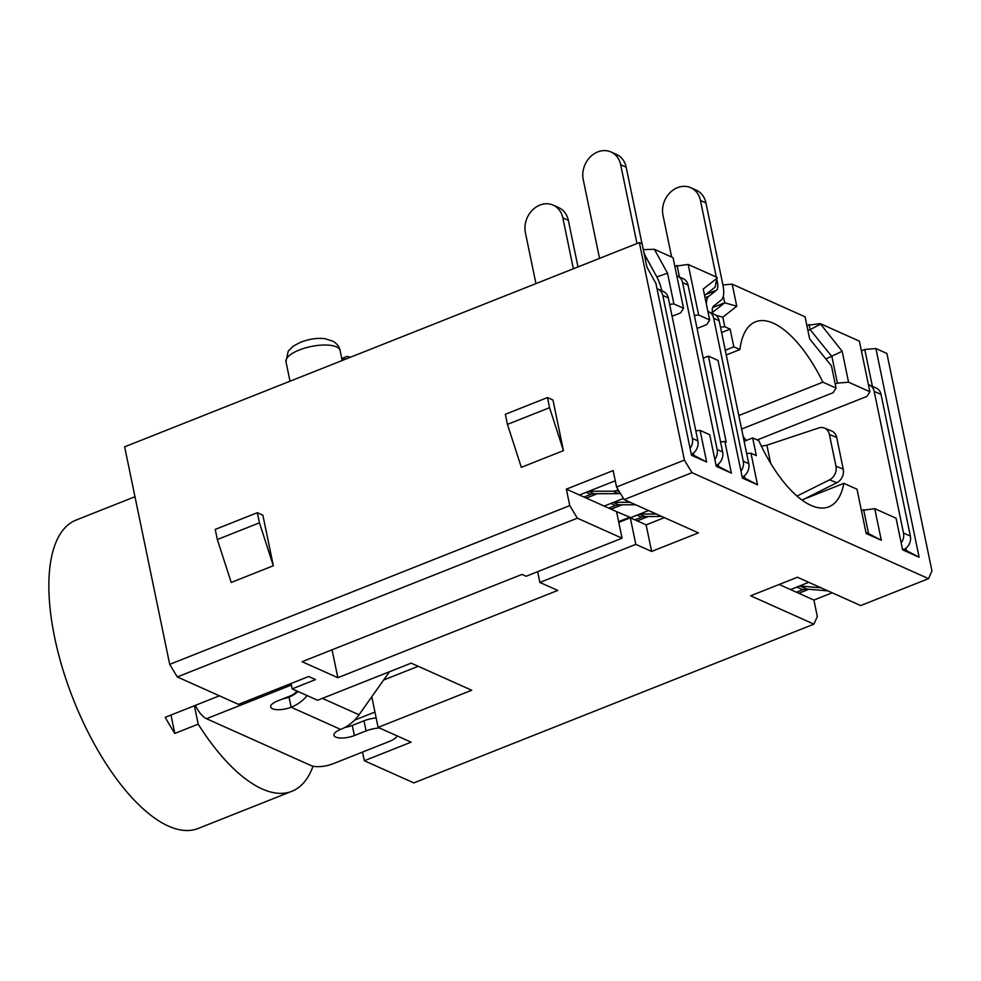<?xml version="1.0" encoding="UTF-8"?>
<svg xmlns="http://www.w3.org/2000/svg" width="981" height="981" viewBox="0 0 981 981"><rect width="100%" height="100%" fill="white"/><g stroke="black" fill="none" stroke-linecap="round" stroke-linejoin="round"><path stroke-width="1.47" d="M726.259 354.975L739.895 349.567A99.498 41.104 68.4 0 1 755.493 321.829A99.498 41.104 68.4 0 1 822.887 382.161L738.803 415.527M418.225 666.283L383.645 680.005M801.943 499.967L843.844 483.339A99.498 41.104 68.4 0 1 828.908 506.797A99.498 41.104 68.4 0 1 758.754 440.628L752.672 437.906L756.339 455.613L750.968 453.21L746.676 453.565M134.973 496.717L75.954 520.138A165.838 68.511 68.4 0 0 54.605 637.307A165.838 68.511 68.4 0 0 198.297 828.418L291.872 791.287A165.838 68.511 -111.6 0 1 198.199 724.162L174.802 733.445A165.838 68.511 68.4 0 1 165.225 717.319L219.413 695.811M313.049 766.186A165.838 68.511 -111.6 0 1 291.872 791.287M750.968 453.21L757.516 484.822L742.396 478.041L718.031 360.432L708.405 356.115L726.222 442.112L724.849 441.499L731.385 473.112L716.265 466.343L709.717 434.718L700.091 430.414L706.639 462.026L691.507 455.245L655.933 283.484L646.945 267.151L642.101 243.803L639.354 242.577L124.648 446.833L169.701 664.358L177.291 676.939L577.355 518.176L622.052 538.201L526.135 576.264L522.002 574.412L302.087 661.697L337.844 677.712L557.76 590.439L539.881 582.432L635.811 544.357L651.629 551.445L698.411 532.879L624.149 499.611L691.997 472.683L928.541 578.655L860.693 605.571L797.43 577.233L750.649 595.798L813.911 624.149L413.835 782.912L364.331 760.729L411.125 742.163L378.114 727.375L471.702 690.244L411.186 663.131L317.599 700.262L292.166 688.87L315.551 679.588L308.684 676.51L238.493 704.358L177.291 676.939M654.364 249.297L667.534 273.196L673.898 303.938L683.524 308.255L673.052 257.672L654.364 249.297L643.315 249.628M704.579 295.44L715.21 287.077L717.062 277.378L688.172 264.441L674.83 266.256M822.887 382.161L836.045 388.059L831.459 365.876L809.644 338.886L805.07 316.814L732.182 284.159L722.911 284.944M820.202 323.595L842.152 351.259L848.553 382.185L869.877 391.738L859.393 341.155L820.202 323.595L806.848 325.398M843.844 483.339L857.002 489.237L866.162 533.492L881.294 540.273L874.745 508.661L896.058 518.201L902.606 549.826L919.111 557.22L875.898 348.537L864.752 349.481L861.404 350.818M875.898 348.537L886.898 353.467L931.95 570.991L928.541 578.655M169.701 664.358L569.765 505.595L566.356 489.151L613.15 470.586L616.559 487.017L684.407 460.101L691.997 472.683M639.354 242.577L684.407 460.101M273.331 565.743L262.859 515.16L257.353 512.695L259.45 522.812L273.331 565.743L231.222 582.456L217.341 539.525L259.45 522.812M563.437 450.622L552.965 400.027L547.459 397.563L549.556 407.679L563.437 450.622L521.328 467.336L507.447 424.393L549.556 407.679M644.885 254.986L657.062 277.378M656.829 276.949L667.534 273.196M683.524 308.255L680.63 312.89L672.083 316.274M677.037 265.385L679.428 276.973M688.172 264.441L698.656 315.036L694.364 315.392M717.197 278.064L703.254 289.039L709.655 319.965L698.656 315.036M723.316 296.103L724.701 302.786L712.623 307.58M732.182 284.159L736.756 306.231L724.701 302.786L712.427 312.449M725.278 350.229L733.813 346.845L730.146 329.138L724.787 326.734L722.813 317.206L736.756 306.231M733.813 346.845L739.895 349.567M809.055 324.527L810.11 329.591L807.903 330.462M820.337 324.27L810.11 329.591L831.913 356.581L837.418 383.13L848.553 382.185M869.877 391.738L866.983 396.373L757.209 439.929M864.752 349.481L872.391 386.367M905.917 548.256L906.395 550.562L902.397 548.771M808.884 589.262L798.779 593.272L790.527 589.581L808.798 582.322M832.182 592.794L813.911 600.053L817.308 616.497L813.911 624.149M362.541 752.071L364.331 760.729M566.356 489.151L579.428 495L615.259 480.788M624.149 499.611L616.559 487.017M569.765 505.595L577.355 518.176M217.341 539.525L215.244 529.409L257.353 512.695M507.447 424.393L505.35 414.276L547.459 397.563M673.898 303.938L669.606 304.306M730.146 329.138L721.611 332.522M720.495 327.102L724.787 326.734M709.655 319.965L706.761 324.588L697.062 328.439M722.813 317.206L715.836 315.22M741.599 429.028L833.151 392.694L836.045 388.059M825.879 358.972L842.152 351.259M835.211 384L837.418 383.13M919.111 557.22L906.395 550.562M874.745 508.661L861.404 510.463M813.911 600.053L798.779 593.272M194.385 705.744L198.199 724.162M779.159 584.48L790.527 589.581M651.629 551.445L646.123 524.884L664.395 517.637M635.811 544.357L630.305 517.796L646.123 524.884M618.778 522.37L630.305 517.796M539.881 582.432L537.662 571.69M332.069 649.802L337.844 677.712M622.052 538.201L616.559 511.641L630.771 517.612L648.576 510.549M579.428 495L616.559 511.641M378.114 727.375L371.774 696.768M881.294 540.273L868.577 533.627L863.599 509.593M865.953 532.438L868.577 533.627M744.321 475.871L744.8 478.176L742.176 476.999M757.516 484.822L744.8 478.176M718.202 464.16L718.681 466.466L716.044 465.288M731.385 473.112L718.681 466.466M720.557 441.855L724.849 441.499M693.444 453.075L693.923 455.38L706.639 462.026M695.799 430.769L700.091 430.414M691.286 454.203L693.923 455.38M170.988 715.026L174.802 733.445M354.533 720.152L374.938 712.059M752.672 437.906L744.138 441.291M604.173 506.098L623.45 498.446M597.319 493.713L586.295 498.09M622.077 504.798L611.053 509.176M648.208 516.509L637.184 520.886M708.405 356.115L703.218 358.175M291.05 683.499L292.166 688.87M661.734 290.756L661.623 290.217A22.109 9.136 -111.6 0 0 656.363 276.066L645.976 257.206A11.061 4.562 -111.6 0 1 643.781 251.896M691.544 454.313A11.061 9.27 -65.9 0 0 697.896 440.898L668.282 297.905A11.061 9.27 -65.9 0 0 663.438 291.529L657.944 289.064A11.061 9.27 -65.9 0 0 657.025 288.721M583.989 497.048L590.721 494.387A11.061 9.27 114.1 0 1 594.045 493.725L618.52 493.639A11.061 9.27 -65.9 0 0 620.421 493.418M599.55 258.371L583.229 179.572A22.109 18.541 114.1 0 1 590.341 156.85A22.109 18.541 114.1 0 1 610.991 151.969A22.109 18.541 114.1 0 1 620.666 164.722L636.976 243.509M642.028 243.766L626.16 167.187A22.109 18.541 -65.9 0 0 616.485 154.434L610.991 151.969M690.084 448.354A11.061 9.27 114.1 0 0 692.39 438.433L662.776 295.44A11.061 9.27 -65.9 0 0 657.944 289.064M618.214 489.777L616.35 490.512A11.061 9.27 114.1 0 1 613.027 491.174L588.87 491.26M630.145 502.284L613.628 502.346M676.816 275.869A11.061 9.27 114.1 0 1 677.736 276.213A11.061 9.27 114.1 0 1 682.58 282.589L717.148 449.531A11.061 9.27 114.1 0 1 714.83 459.451M535.945 283.607L525.411 232.73A22.109 18.541 114.1 0 1 532.511 210.008A22.109 18.541 114.1 0 1 553.161 205.127A22.109 18.541 114.1 0 1 562.836 217.88L573.37 268.757M608.747 508.146L615.479 505.473L610.905 503.425M613.456 502.419L618.803 504.81A11.061 9.27 -65.9 0 0 615.479 505.473M618.803 504.81L635.639 504.749M716.302 465.399A11.061 9.27 -65.9 0 0 722.654 451.996L688.073 285.054A11.061 9.27 -65.9 0 0 683.242 278.678L677.736 276.213M577.981 266.93L568.342 220.345A22.109 18.541 -65.9 0 0 558.667 207.592L553.161 205.127M742.433 477.109A11.061 9.27 -65.9 0 0 748.773 463.694L719.159 320.701A11.061 9.27 -65.9 0 0 714.327 314.325L708.822 311.86A11.061 9.27 -65.9 0 0 707.902 311.517M634.879 519.844L641.611 517.183A11.061 9.27 114.1 0 1 644.934 516.521L661.77 516.46M671.642 257.034L662.997 215.317A22.109 18.541 114.1 0 1 670.109 192.583A22.109 18.541 114.1 0 1 690.759 187.702A22.109 18.541 114.1 0 1 700.434 200.455L716.289 277.034M712.623 313.552A11.061 4.562 -111.6 0 1 713.579 306.109L721.084 300.211A22.109 9.136 -111.6 0 0 722.96 285.14L705.928 202.92A22.109 18.541 -65.9 0 0 696.252 190.167L690.759 187.702M716.841 279.695L717.454 282.675A11.061 4.562 -111.6 0 1 716.522 290.204L709.005 296.115L705.045 297.697M706.369 304.098A22.109 9.136 -111.6 0 1 709.005 296.115M740.962 471.15A11.061 9.27 114.1 0 0 743.279 461.229L713.665 318.236A11.061 9.27 -65.9 0 0 708.822 311.86M656.277 513.995L639.759 514.056M629.839 517.195L618.631 521.647M904.028 549.507A11.061 9.27 -65.9 0 0 910.368 536.092L881.036 394.448A11.061 9.27 -65.9 0 0 876.205 388.071L869.325 384.993A11.061 9.27 114.1 0 1 874.169 391.37L903.501 533.014A11.061 9.27 114.1 0 1 901.183 542.934M796.474 592.242L802.826 589.716A11.061 9.27 114.1 0 1 806.885 589.091L827.927 590.893M868.406 384.65A11.061 9.27 114.1 0 1 869.325 384.993M821.06 587.815L800.005 586.013L806.885 589.091M743.193 436.704A11.061 7.701 -123.4 0 1 744.444 438.151L746.222 440.469M761.379 446.196L766.884 445.202L818.779 427.949A11.061 9.099 111.8 0 1 824.347 428.035A11.061 9.099 111.8 0 1 829.399 434.497L835.971 466.208A11.061 9.099 111.8 0 1 829.534 479.844L797.05 496.055M803.856 499.206L836.805 482.762A11.061 9.099 -68.2 0 0 843.243 469.126L836.683 437.416A11.061 9.099 -68.2 0 0 831.63 430.953L824.347 428.035M296.814 690.955A16.579 5.898 -11.7 0 1 289.064 696.412L277.365 701.047A13.82 4.917 168.3 0 0 270.707 706.933A13.82 4.917 168.3 0 0 272.546 708.773A13.82 4.917 168.3 0 0 291.124 707.215L340.628 729.398A13.82 4.917 168.3 0 0 333.969 735.272A13.82 4.917 168.3 0 0 335.809 737.111A13.82 4.917 168.3 0 0 354.386 735.554L366.085 730.919A16.579 5.898 -11.7 0 1 379.463 727.988M282.773 698.901A13.82 4.917 168.3 0 0 289.027 697.099L289.567 696.878A27.64 23.164 114.1 0 0 298.016 691.495M344.871 727.461A13.82 4.917 168.3 0 0 352.289 725.437L363.988 720.79A16.579 5.898 -11.7 0 1 376.164 717.957M397.207 735.934A16.579 5.898 -11.7 0 1 389.457 741.391L333.307 763.672A16.579 5.898 -11.7 0 1 311.014 765.548L206.501 718.717L290.719 685.29A22.109 9.136 -111.6 0 1 289.003 684.309M389.506 671.74L359.021 714.781L322.393 698.374M341.167 729.177A38.7 32.434 -65.9 0 0 359.021 714.781M307.188 695.603A38.7 32.434 114.1 0 1 291.651 707.007M290.719 685.29L291.492 685.633M195.354 705.364A22.109 9.136 68.4 0 0 206.501 718.717M350.266 357.305A22.109 9.136 68.4 0 0 345.986 356.839A22.109 9.136 68.4 0 0 343.191 360.113M285.986 361.768L288.193 351.198L293.294 346.097L300.713 342.185C309.653 338.862 317.844 337.722 325.287 338.752L333.393 341.425C337.28 344.012 339.524 347.053 340.113 350.56A27.64 9.835 168.3 0 0 299.291 349.996A27.64 9.835 168.3 0 0 285.986 361.768L290.008 381.217M620.666 164.722L626.16 167.187M662.776 295.44L668.282 297.905M692.39 438.433L697.896 440.898M616.35 490.512L619.514 491.935M613.027 491.174L618.52 493.639M588.698 491.322L594.045 493.725M590.721 494.387L586.148 492.339M722.654 451.996L717.148 449.531M688.073 285.054L682.58 282.589M568.342 220.345L562.836 217.88M700.434 200.455L705.928 202.92M713.665 318.236L719.159 320.701M743.279 461.229L748.773 463.694M639.575 514.118L644.934 516.521M641.611 517.183L637.037 515.135M716.522 290.204L705.842 294.447M716.056 283.239L717.454 282.675M874.169 391.37L881.036 394.448M903.501 533.014L910.368 536.092M802.826 589.716L796.879 587.055M766.884 445.202L770.6 463.13M836.805 482.762L829.534 479.844M843.243 469.126L835.971 466.208M836.683 437.416L829.399 434.497M363.988 720.79L366.085 730.919M352.289 725.437L354.386 735.554M289.027 697.099L291.124 707.215M340.113 350.56L342.173 360.505M345.986 356.839L341.756 358.506"/></g></svg>
